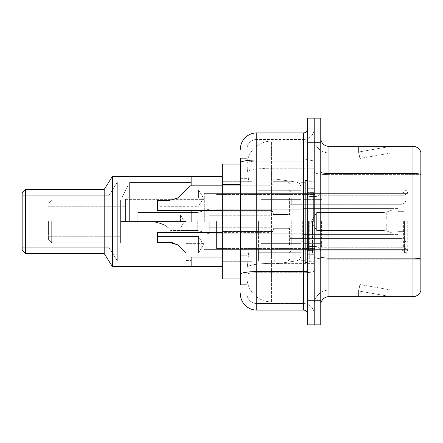 <?xml version="1.0" encoding="UTF-8"?>
<svg xmlns="http://www.w3.org/2000/svg" width="443" height="443" viewBox="0 0 443 443"><rect width="100%" height="100%" fill="white"/><g stroke="black" fill="none" stroke-linecap="round" stroke-linejoin="round"><path stroke-width="0.33" stroke-dasharray="2.21 1.66" d="M314.203 221.5L314.203 178.02L314.203 221.5M251.851 221.5L251.851 178.02L251.851 221.5M273.181 198.121L273.181 214.528L273.181 198.121M222.32 198.121L222.32 184.991L222.32 198.121M273.181 244.719L273.181 228.311L273.181 244.719M222.32 244.719L222.32 231.589L222.32 244.719M289.589 198.121L289.589 214.528L289.589 198.121M289.589 244.719L289.589 228.311L289.589 244.719M314.203 198.121L314.203 204.273L314.203 198.121M314.203 244.719L314.203 238.561L314.203 244.719M240.366 250.04L248.988 250.04L247.033 269.084L248.988 250.04L248.988 184.41L248.988 250.04L222.32 250.04L222.32 278.924L246.984 278.924L246.934 277.285A24.609 24.609 0 0 0 271.542 301.899L314.203 301.899L314.203 263.386L314.203 301.899L271.542 301.899L271.542 263.386L271.542 301.899A24.609 24.609 0 0 1 246.934 277.285L246.934 272.279L246.984 278.924L240.366 278.924M247.033 269.084L246.934 272.279L247.033 269.084M222.32 221.5L222.32 266.62L222.32 221.5M271.542 141.101L314.203 141.101L314.203 168.218L314.203 141.101L271.542 141.101A24.609 24.609 0 0 0 246.967 164.414L248.988 184.41L246.967 164.414A24.609 24.609 0 0 1 271.542 141.101L271.542 168.218L314.203 168.218L314.203 263.386L314.203 168.218L271.542 168.218L271.542 141.101A24.609 24.609 0 0 0 246.967 164.414M240.366 178.667L246.934 178.667L246.934 255.783L246.934 158.334L246.934 178.667L240.366 178.667L240.366 255.783L240.366 164.076L246.984 164.076L222.32 164.076L222.32 250.04M240.366 284.666L246.934 284.666L240.366 284.666L240.366 255.783L246.934 255.783L246.934 284.666L246.934 255.783L240.366 255.783M240.366 293.692A16.408 16.408 0 0 0 256.774 310.1L256.774 303.538A9.846 9.846 0 0 1 246.934 293.692L246.934 162.863L246.934 293.692A9.846 9.846 0 0 0 256.774 303.538L303.538 303.538L303.538 277.285L303.538 310.1A4.103 4.103 0 0 1 307.641 314.203L307.641 128.797L307.641 314.203M314.203 277.285L314.203 159.303L314.203 277.285M307.641 221.5L307.641 262.516L307.641 221.5M307.641 142.746L307.641 118.131L314.203 118.131L314.203 142.746L314.203 118.131L320.765 118.131L320.765 142.746L314.203 142.746L314.203 300.254L314.203 142.746L307.641 142.746L307.641 300.254L314.203 300.254L314.203 324.869L314.203 300.254L320.765 300.254L320.765 142.746M320.765 300.254L320.765 324.869L307.641 324.869L307.641 300.254M314.203 128.797L314.203 159.303L314.203 128.797A10.665 10.665 0 0 1 303.538 139.462A10.665 10.665 0 0 0 314.203 128.797A10.665 10.665 0 0 1 303.538 139.462L303.538 303.538L256.774 303.538L256.774 272.727L303.538 272.727A10.665 1.85 0 0 0 314.203 270.872A10.665 1.85 0 0 1 303.538 272.727L303.538 139.462L256.774 139.462L303.538 139.462M240.366 158.334L246.934 158.334L240.366 158.334L240.366 274.438A16.408 2.852 180 0 1 256.774 271.587L256.774 132.9A16.408 16.408 0 0 0 240.366 149.308A16.408 16.408 0 0 1 256.774 132.9L303.538 132.9A4.103 4.103 0 0 0 307.641 128.797A4.103 4.103 0 0 1 303.538 132.9L303.538 277.285L303.538 272.727L256.774 272.727L256.774 139.462L256.774 161.158L303.538 161.158A10.665 1.85 0 0 0 314.203 159.303A10.665 1.85 0 0 1 303.538 161.158L256.774 161.158L256.774 277.285L256.774 271.587L303.538 271.587A4.103 0.714 0 0 0 307.641 270.872M256.774 310.1L303.538 310.1M240.366 274.438L240.366 277.285M246.934 149.308L246.934 162.863L246.934 149.308A9.846 9.846 0 0 1 256.774 139.462A9.846 9.846 0 0 0 246.934 149.308A9.846 9.846 0 0 1 256.774 139.462M314.203 314.203A10.665 10.665 0 0 0 303.538 303.538A10.665 10.665 0 0 1 314.203 314.203A10.665 10.665 0 0 0 303.538 303.538M320.765 221.5L320.765 182.123L320.765 221.5M309.28 221.5L309.28 261.697L309.28 221.5M314.203 263.829L314.203 172.045L314.203 263.829M420.85 263.829L420.85 152.259A8.201 8.201 0 0 0 412.976 146.356L412.976 296.644A8.201 8.201 0 0 0 420.85 290.741L420.85 263.829L420.85 290.082L328.966 290.082L328.966 146.356A8.201 8.201 0 0 1 320.765 138.15L320.765 172.045L320.765 138.15M320.765 304.85L320.765 172.045L320.765 304.85A8.201 8.201 0 0 1 328.966 296.644L328.966 263.829L328.966 290.082L420.85 290.082L420.85 174.608L328.966 174.608L328.966 259.271A14.769 2.564 0 0 1 314.203 256.707A14.769 2.564 0 0 0 328.966 259.271L328.966 152.918A14.769 14.769 0 0 1 314.203 138.15L314.203 172.045L314.203 138.15A14.769 14.769 0 0 0 328.966 152.918L328.966 174.608A14.769 2.564 0 0 1 314.203 172.045A14.769 2.564 0 0 0 328.966 174.608L420.85 174.608M390.261 296.544A6.562 6.562 0 0 0 391.396 296.644L358.581 296.644L391.396 296.644A6.562 6.562 0 0 1 390.261 296.544A6.562 6.562 0 0 0 391.396 296.644A6.562 6.562 0 0 1 390.261 296.544A6.562 6.562 0 0 0 391.396 296.644A6.562 6.562 0 0 1 390.261 296.544A6.562 6.562 0 0 0 391.396 296.644A6.562 6.562 0 0 1 390.261 296.544A6.562 6.562 0 0 0 391.396 296.644A6.562 6.562 0 0 1 390.261 296.544A6.562 6.562 0 0 0 391.396 296.644A6.562 6.562 0 0 1 390.261 296.544A6.562 6.562 0 0 0 391.396 296.644A6.562 6.562 0 0 1 390.261 296.544A6.562 6.562 0 0 0 391.396 296.644A6.562 6.562 0 0 1 390.261 296.544A6.562 6.562 0 0 0 391.396 296.644A6.562 6.562 0 0 1 390.261 296.544L358.752 290.99L390.261 296.544M358.581 290.082L358.581 296.644L358.581 290.082L358.908 290.082L358.752 290.99L358.908 290.082L358.581 290.082L358.581 296.644L358.581 290.082L358.908 290.082L358.752 290.99L358.908 290.082L358.581 290.082L358.581 296.644L358.581 290.082L358.908 290.082L358.752 290.99L358.908 290.082L358.581 290.082L358.581 296.644L358.581 290.082L358.908 290.082L358.752 290.99L358.908 290.082L358.581 290.082L358.581 296.644L358.581 290.082L358.908 290.082L358.752 290.99L358.908 290.082L358.581 290.082L358.581 296.644L358.581 290.082L358.908 290.082L358.752 290.99L358.908 290.082L358.581 290.082L358.581 296.644L358.581 290.082L358.908 290.082L358.752 290.99L358.908 290.082L358.581 290.082L358.581 296.644L358.581 290.082L358.908 290.082L358.752 290.99L358.908 290.082L358.581 290.082L358.581 296.644L358.581 290.082L358.908 290.082L358.752 290.99L358.908 290.082L358.581 290.082M412.976 296.644L328.966 296.644M420.85 152.259A8.201 8.201 0 0 0 412.976 146.356L328.966 146.356M391.396 146.356L358.581 146.356L391.396 146.356A6.562 6.562 0 0 0 390.261 146.456A6.562 6.562 0 0 1 391.396 146.356A6.562 6.562 0 0 0 390.261 146.456A6.562 6.562 0 0 1 391.396 146.356A6.562 6.562 0 0 0 390.261 146.456A6.562 6.562 0 0 1 391.396 146.356A6.562 6.562 0 0 0 390.261 146.456A6.562 6.562 0 0 1 391.396 146.356A6.562 6.562 0 0 0 390.261 146.456A6.562 6.562 0 0 1 391.396 146.356A6.562 6.562 0 0 0 390.261 146.456A6.562 6.562 0 0 1 391.396 146.356A6.562 6.562 0 0 0 390.261 146.456A6.562 6.562 0 0 1 391.396 146.356A6.562 6.562 0 0 0 390.261 146.456A6.562 6.562 0 0 1 391.396 146.356A6.562 6.562 0 0 0 390.261 146.456A6.562 6.562 0 0 1 391.396 146.356M328.966 152.918L420.85 152.918L420.85 174.498L420.85 152.918L328.966 152.918A14.769 14.769 0 0 1 314.203 138.15M391.396 290.082L358.908 290.082L391.396 290.082L358.908 290.082L391.396 290.082L358.908 290.082L391.396 290.082L358.908 290.082L391.396 290.082L358.908 290.082L391.396 290.082L358.908 290.082L391.396 290.082L358.908 290.082L391.396 290.082L358.908 290.082L391.396 290.082L358.908 290.082L391.396 290.082L359.888 284.528L358.908 290.082L359.888 284.528L358.908 290.082L359.888 284.528L358.908 290.082L359.888 284.528L358.908 290.082L359.888 284.528L358.908 290.082L359.888 284.528L358.908 290.082L359.888 284.528L358.908 290.082L359.888 284.528L358.908 290.082L359.888 284.528L358.908 290.082L359.888 284.528L391.396 290.082M358.908 152.918L358.581 152.918L358.908 152.918L358.581 152.918L358.908 152.918L358.581 152.918L358.908 152.918L358.581 152.918L358.908 152.918L358.581 152.918L358.908 152.918L358.581 152.918L358.908 152.918L358.581 152.918L358.908 152.918L358.581 152.918L358.908 152.918L358.581 152.918L358.908 152.918L358.752 152.01L390.261 146.456L358.752 152.01L358.908 152.918L358.752 152.01L390.261 146.456L358.752 152.01L358.908 152.918L358.752 152.01L390.261 146.456L358.752 152.01L358.908 152.918L358.752 152.01L390.261 146.456L358.752 152.01L358.908 152.918L358.752 152.01L390.261 146.456L358.752 152.01L358.908 152.918L358.752 152.01L390.261 146.456L358.752 152.01L358.908 152.918L358.752 152.01L390.261 146.456L358.752 152.01L358.908 152.918L358.752 152.01L390.261 146.456L358.752 152.01L358.908 152.918L358.752 152.01L390.261 146.456L358.752 152.01L358.908 152.918L391.396 152.918L358.908 152.918L391.396 152.918L358.908 152.918L391.396 152.918L358.908 152.918L391.396 152.918L358.908 152.918L391.396 152.918L358.908 152.918L391.396 152.918L358.908 152.918L391.396 152.918L358.908 152.918L391.396 152.918L358.908 152.918L391.396 152.918L358.908 152.918L359.888 158.472L358.908 152.918M314.203 304.85A14.769 14.769 0 0 1 328.966 290.082A14.769 14.769 0 0 0 314.203 304.85A14.769 14.769 0 0 1 328.966 290.082M358.581 146.356L358.581 152.918L358.581 146.356M391.396 152.918L359.888 158.472L391.396 152.918M307.641 262.516L305.177 262.516L305.177 180.484L305.177 260.301L305.177 180.484L307.641 180.484M407.726 221.5L407.726 249.802L407.726 221.5M125.519 221.5L125.519 199.35L125.519 221.5L186.226 221.5L120.596 221.5L125.519 221.5L125.519 199.35L125.519 221.5L186.226 221.5L186.226 260.467L186.226 221.5L129.616 221.5L129.616 182.533L129.616 221.5L186.226 221.5L186.226 243.65L186.226 221.5L120.596 221.5L120.596 242.83L120.596 200.17L120.596 221.5L129.616 221.5L120.596 221.5L120.596 236.269L120.596 221.5L125.519 221.5L125.519 199.35L125.519 221.5L186.226 221.5L186.226 260.467L186.226 221.5L129.616 221.5L129.616 182.533L129.616 221.5L186.226 221.5L186.226 243.65L186.226 221.5L120.596 221.5L120.596 242.83L120.596 200.17L120.596 221.5L129.616 221.5L120.596 221.5L120.596 236.269L120.596 221.5L125.519 221.5L125.519 199.35L125.519 221.5L186.226 221.5L186.226 260.467L186.226 221.5L129.616 221.5L129.616 182.533L129.616 221.5L186.226 221.5L186.226 243.65L186.226 221.5L120.596 221.5L120.596 242.83L120.596 200.17L120.596 221.5L129.616 221.5L120.596 221.5L120.596 236.269L120.596 221.5L125.519 221.5L125.519 199.35L125.519 221.5L186.226 221.5L186.226 260.467L186.226 221.5L129.616 221.5L129.616 182.533L129.616 221.5L186.226 221.5L186.226 243.65L186.226 221.5L120.596 221.5L120.596 242.83L120.596 200.17L120.596 221.5L129.616 221.5L120.596 221.5L120.596 236.269L120.596 221.5L125.519 221.5L125.519 199.35L125.519 221.5L186.226 221.5L186.226 260.467L186.226 221.5L129.616 221.5L129.616 182.533L129.616 221.5L186.226 221.5L186.226 243.65L186.226 221.5L120.596 221.5L120.596 242.83L120.596 200.17L120.596 221.5L129.616 221.5L120.596 221.5L120.596 236.269L120.596 221.5L125.519 221.5L125.519 206.731L125.519 221.5M204.273 221.5L204.273 193.608L204.273 221.5M48.403 221.5L48.403 239.547L48.403 221.5M51.681 221.5L51.681 242.83L51.681 221.5M191.149 221.5L191.149 266.62L191.149 176.38L191.149 266.62L191.149 176.38L112.389 176.38L112.389 266.62L112.389 176.38L112.389 266.62L112.389 176.38L112.389 266.62L112.389 176.38L112.389 266.62L112.389 176.38L112.389 266.62L112.389 176.38L104.188 189.504L104.188 253.496L112.389 266.62L112.389 176.38L191.149 176.38L191.149 266.62L112.389 266.62L191.149 266.62L191.149 176.38L191.149 266.62L191.149 176.38L191.149 266.62L191.149 176.38L191.149 266.62L191.149 176.38L112.389 176.38L104.188 189.504L25.434 189.504L25.434 253.496L25.434 189.504L25.434 253.496L25.434 189.504L25.434 253.496L25.434 189.504L25.434 253.496L25.434 189.504L25.434 253.496L25.434 189.504L22.15 192.788L22.15 250.212L25.434 253.496L25.434 189.504L104.188 189.504L104.188 253.496L25.434 253.496L104.188 253.496L104.188 189.504L104.188 253.496L112.389 266.62L191.149 266.62L191.149 176.38L191.149 266.62L191.149 176.38L191.149 266.62L112.389 266.62L104.188 253.496L104.188 189.504L112.389 176.38L191.149 176.38L191.149 266.62L191.149 176.38L191.149 260.467L191.149 176.38L112.389 176.38L104.188 189.504L25.434 189.504L22.15 192.788L22.15 250.212L22.15 192.788L22.15 250.212L25.434 253.496L104.188 253.496L104.188 189.504L104.188 253.496L112.389 266.62L191.149 266.62L191.149 221.5M258.419 221.5L258.419 260.877L258.419 221.5M301.074 221.5L301.074 260.301L301.074 221.5M312.559 221.5L312.559 253.086L312.559 221.5M403.623 221.5L403.623 247.753L403.623 221.5M321.585 221.5L321.585 247.753L321.585 221.5M397.88 221.5L397.88 208.376L397.88 221.5M303.538 221.5L303.538 243.65L303.538 221.5M216.577 221.5L216.577 248.573L216.577 221.5M315.023 221.5L315.023 248.573L315.023 221.5M301.074 243.65L301.074 187.046L301.074 199.35L260.877 199.35L260.877 178.839L260.877 264.161L260.877 243.65L301.074 243.65L301.074 187.046L301.074 199.35L260.877 199.35L260.877 187.046L260.877 255.954L260.877 243.65L301.074 243.65L301.074 187.046L301.074 199.35L260.877 199.35L260.877 178.839L260.877 264.161L260.877 243.65L301.074 243.65L301.074 187.046L301.074 199.35L260.877 199.35L260.877 187.046L260.877 255.954L260.877 243.65L274.001 243.65L274.001 178.839L274.001 199.35L260.877 199.35L260.877 178.839L260.877 264.161L260.877 243.65L301.074 243.65L301.074 187.046L301.074 199.35L260.877 199.35L260.877 187.046L260.877 255.954L260.877 243.65L301.074 243.65L301.074 187.046L301.074 199.35L260.877 199.35L260.877 178.839L260.877 264.161L260.877 243.65L301.074 243.65L301.074 187.035L301.074 199.35L260.877 199.35L260.877 187.046L260.877 255.954L260.877 243.65L274.001 243.65L274.001 178.839L274.001 199.35L260.877 199.35L260.877 178.839L260.877 264.161L260.877 243.65L301.074 243.65L301.074 255.965L299.878 259.183L296.86 260.833L296.86 243.65L301.074 243.65L301.074 187.035L299.878 183.817L296.86 182.167L296.86 260.833L296.86 243.65L301.074 243.65L301.074 255.965L299.878 259.183L296.86 260.833L296.86 243.65L301.074 243.65L301.074 255.965L301.074 187.035L301.074 199.35L260.877 199.35L260.877 187.046L260.877 255.954L260.877 243.65L301.074 243.65L301.074 255.965L299.878 259.183L296.86 260.833L296.86 243.65L274.001 243.65L274.001 264.161L274.001 178.839L274.001 199.35L274.001 178.839L274.001 199.35L296.86 199.35L274.001 199.35L274.001 178.839L274.001 264.161L274.001 221.5L274.001 264.161L274.001 243.65L296.86 243.65L274.001 243.65L274.001 264.161L274.001 243.65L260.877 243.65L301.074 243.65M180.484 221.5L180.484 214.938L180.484 221.5M137.823 221.5L151.589 221.5L137.823 221.5L137.823 212.474L137.823 221.5L151.589 221.5C161.905 223.239 168.257 226.251 170.638 230.526C168.285 226.268 161.939 223.255 151.589 221.5C161.905 223.239 168.257 226.251 170.638 230.526C168.285 226.268 161.939 223.255 151.589 221.5L137.823 221.5L151.589 221.5C159.951 222.547 165.527 224.734 168.323 228.062C165.499 224.717 159.917 222.53 151.589 221.5C159.951 222.547 165.527 224.734 168.323 228.062C165.499 224.717 159.917 222.53 151.589 221.5L137.823 221.5L137.823 212.474L137.823 221.5L151.589 221.5C161.905 223.239 168.257 226.251 170.638 230.526C168.285 226.268 161.939 223.255 151.589 221.5C161.905 223.239 168.257 226.251 170.638 230.526C168.285 226.268 161.939 223.255 151.589 221.5L137.823 221.5L151.589 221.5C159.951 222.547 165.527 224.734 168.323 228.062C165.499 224.717 159.917 222.53 151.589 221.5C159.951 222.547 165.527 224.734 168.323 228.062C165.499 224.717 159.917 222.53 151.589 221.5L137.823 221.5L137.823 212.474L137.823 221.5L151.589 221.5C161.905 223.239 168.257 226.251 170.638 230.526C168.285 226.268 161.939 223.255 151.589 221.5C161.905 223.239 168.257 226.251 170.638 230.526C168.285 226.268 161.939 223.255 151.589 221.5L137.823 221.5L151.589 221.5C159.951 222.547 165.527 224.734 168.323 228.062C165.499 224.717 159.917 222.53 151.589 221.5C159.951 222.547 165.527 224.734 168.323 228.062C165.499 224.717 159.917 222.53 151.589 221.5L137.823 221.5L137.823 212.474L137.823 221.5L151.589 221.5C161.905 223.239 168.257 226.251 170.638 230.526C168.285 226.268 161.939 223.255 151.589 221.5C161.905 223.239 168.257 226.251 170.638 230.526C168.285 226.268 161.939 223.255 151.589 221.5L137.823 221.5L151.589 221.5C159.951 222.547 165.527 224.734 168.323 228.062C165.499 224.717 159.917 222.53 151.589 221.5C159.951 222.547 165.527 224.734 168.323 228.062C165.499 224.717 159.917 222.53 151.589 221.5L137.823 221.5L137.823 212.474L137.823 221.5L151.589 221.5C161.905 223.239 168.257 226.251 170.638 230.526C168.285 226.268 161.939 223.255 151.589 221.5C161.905 223.239 168.257 226.251 170.638 230.526C168.285 226.268 161.939 223.255 151.589 221.5L137.823 221.5L151.589 221.5C159.951 222.547 165.527 224.734 168.323 228.062C165.499 224.717 159.917 222.53 151.589 221.5C159.951 222.547 165.527 224.734 168.323 228.062C165.499 224.717 159.917 222.53 151.589 221.5L137.823 221.5L137.823 212.474L137.823 221.5L151.589 221.5C161.905 223.239 168.257 226.251 170.638 230.526C168.285 226.268 161.939 223.255 151.589 221.5C161.905 223.239 168.257 226.251 170.638 230.526C168.285 226.268 161.939 223.255 151.589 221.5L137.823 221.5M291.234 221.5L291.234 242.011L291.234 221.5M269.903 221.5L269.903 233.804L269.903 221.5M209.196 221.5L209.196 233.804L209.196 221.5M197.711 221.5L197.711 230.526L197.711 221.5M316.662 221.5L316.662 212.474L316.662 223.959L316.662 219.041L316.662 223.959L392.138 223.959L392.138 234.624L392.138 223.959L316.662 223.959L392.138 223.959L392.138 232.985L392.138 223.959L316.662 223.959L316.662 230.526L316.662 219.041L392.138 219.041L392.138 208.376L392.138 219.041L316.662 219.041L392.138 219.041L392.138 210.015L392.138 219.041L316.662 219.041L316.662 212.474L316.662 223.959L316.662 219.041L316.662 223.959L392.138 223.959L392.138 234.624L392.138 223.959L316.662 223.959L392.138 223.959L392.138 232.985L392.138 223.959L316.662 223.959L316.662 230.526L316.662 219.041L392.138 219.041L392.138 208.376L392.138 219.041L316.662 219.041L392.138 219.041L392.138 210.015L392.138 219.041L316.662 219.041L316.662 212.474L316.662 223.959L316.662 219.041L316.662 223.959L392.138 223.959L392.138 234.624L392.138 223.959L316.662 223.959L392.138 223.959L392.138 232.985L392.138 223.959L316.662 223.959L316.662 230.526L316.662 219.041L392.138 219.041L392.138 208.376L392.138 219.041L316.662 219.041L392.138 219.041L392.138 210.015L392.138 219.041L316.662 219.041L316.662 212.474L316.662 223.959L316.662 219.041L316.662 223.959L392.138 223.959L392.138 234.624L392.138 223.959L316.662 223.959L392.138 223.959L392.138 232.985L392.138 223.959L316.662 223.959L316.662 230.526L316.662 219.041L392.138 219.041L392.138 208.376L392.138 219.041L316.662 219.041L392.138 219.041L392.138 210.015L392.138 219.041L316.662 219.041L316.662 212.474L316.662 223.959L316.662 219.041L316.662 223.959L392.138 223.959L392.138 234.624L392.138 223.959L316.662 223.959L392.138 223.959L392.138 232.985L392.138 223.959L316.662 223.959L316.662 230.526L316.662 219.041L392.138 219.041L392.138 208.376L392.138 219.041L316.662 219.041L392.138 219.041L392.138 210.015L392.138 219.041L316.662 219.041L316.662 212.474L316.662 223.959L316.662 219.041L316.662 223.959L392.138 223.959L392.138 234.624L392.138 223.959L316.662 223.959L392.138 223.959L392.138 232.985L392.138 223.959L316.662 223.959L316.662 230.526L316.662 221.5M302.719 221.5L302.719 242.011L302.719 221.5M191.149 260.877L117.312 260.877L117.312 182.123L117.312 260.877L117.312 182.123L117.312 260.877L117.312 182.123L117.312 260.877L117.312 182.123L117.312 260.877L117.312 182.123L117.312 260.877L117.312 182.123L117.312 260.877L109.111 247.753L109.111 195.247L117.312 182.123L191.149 182.123L191.149 260.877L191.149 182.123L117.312 182.123L109.111 195.247L22.15 195.247L22.15 247.753L22.15 195.247L22.15 247.753L22.15 195.247L22.15 247.753L22.15 195.247L22.15 247.753L22.15 195.247L22.15 247.753L22.15 195.247L22.15 247.753L22.15 195.247L109.111 195.247L109.111 247.753L22.15 247.753L109.111 247.753L117.312 260.877L191.149 260.877L191.149 182.123L191.149 260.877L117.312 260.877L109.111 247.753L109.111 195.247L109.111 247.753L109.111 195.247L117.312 182.123L191.149 182.123L191.149 260.877L191.149 182.123L117.312 182.123L109.111 195.247L22.15 195.247L109.111 195.247L109.111 247.753L22.15 247.753L109.111 247.753L117.312 260.877L191.149 260.877L191.149 182.123L191.149 260.877L117.312 260.877L109.111 247.753L109.111 195.247L109.111 247.753L109.111 195.247L117.312 182.123L191.149 182.123L191.149 260.877L191.149 182.123L117.312 182.123L109.111 195.247L22.15 195.247L109.111 195.247L109.111 247.753L22.15 247.753L109.111 247.753L117.312 260.877L191.149 260.877L191.149 182.123L191.149 260.877M305.177 221.5L305.177 260.301L305.177 221.5M25.434 253.496L22.15 250.212L22.15 192.788L22.15 250.212L22.15 192.788L25.434 189.504L104.188 189.504L104.188 253.496L25.434 253.496L22.15 250.212L22.15 192.788L22.15 250.212L25.434 253.496L104.188 253.496L104.188 189.504L112.389 176.38M25.434 189.504L22.15 192.788L22.15 250.212L22.15 192.788L25.434 189.504L104.188 189.504L104.188 253.496L112.389 266.62M301.074 199.35L260.877 199.35L260.877 178.839L260.877 264.161L260.877 187.046L260.877 199.35L301.074 199.35L296.86 199.35L296.86 182.167L296.86 260.833L296.86 243.65L296.86 260.833L274.001 264.161L260.877 264.161L274.001 264.161L296.86 260.833L274.001 264.161L260.877 264.161L274.001 264.161L296.86 260.833L299.878 259.183L301.074 255.965L301.074 187.035L299.878 183.817L296.86 182.167L296.86 260.833L299.878 259.183L301.074 255.965L301.074 187.035L301.074 199.35L296.86 199.35L296.86 182.167L296.86 260.833L274.001 264.161L260.877 264.161L274.001 264.161L296.86 260.833L299.878 259.183L301.074 255.965L301.074 187.035L299.878 183.817L296.86 182.167L296.86 260.833L296.86 182.167L274.001 178.839L260.877 178.839L274.001 178.839L296.86 182.167L274.001 178.839L260.877 178.839L274.001 178.839L296.86 182.167L299.878 183.817L301.074 187.035L301.074 199.35L301.074 187.035L299.878 183.817L296.86 182.167L274.001 178.839L260.877 178.839L274.001 178.839L296.86 182.167L299.878 183.817L301.074 187.035L301.074 199.35M120.596 221.5L120.596 242.83L120.596 200.17L120.596 221.5L129.616 221.5L129.616 182.533L129.616 221.5L186.226 221.5L186.226 260.467L186.226 221.5L120.596 221.5L120.596 236.269L120.596 221.5M191.149 232.409L191.149 257.023L191.149 232.409M191.149 185.816L191.149 210.425L191.149 185.816M186.226 221.5L186.226 243.65L186.226 221.5M316.662 219.041L392.138 219.041L392.138 208.376L392.138 219.041L316.662 219.041L392.138 219.041L392.138 210.015L392.138 219.041L316.662 219.041M151.589 221.5C159.951 222.547 165.527 224.734 168.323 228.062C165.499 224.717 159.917 222.53 151.589 221.5C159.951 222.547 165.527 224.734 168.323 228.062C165.499 224.717 159.917 222.53 151.589 221.5M109.111 247.753L109.111 195.247L109.111 247.753M222.32 176.38L191.149 176.38L222.32 176.38L191.149 176.38L222.32 176.38L191.149 176.38L191.149 266.62L222.32 266.62M104.188 253.496L104.188 189.504M180.367 247.061L177.405 244.719L168.761 242.255L177.405 244.719L173.252 242.88L177.405 244.719L168.761 242.255L157.509 242.255L157.509 232.409L157.509 242.255L157.509 236.512L157.509 242.255L168.761 242.255L177.405 244.719L168.761 242.255L157.509 242.255L157.509 232.409L157.509 242.255L157.509 236.512L157.509 242.255L168.761 242.255L177.405 244.719L173.252 242.88L177.405 244.719L168.761 242.255L157.509 242.255L157.509 232.409L157.509 242.255L157.509 236.512L157.509 242.255L168.761 242.255L177.405 244.719L180.367 247.061L186.226 252.92L180.367 247.061L177.405 244.719L180.367 247.061L186.226 252.92L180.367 247.061L177.405 244.719L168.761 242.255L157.509 242.255L157.509 236.512L157.509 242.255L168.761 242.255L157.509 242.255L168.761 242.255L177.405 244.719L180.367 247.061L186.226 252.92L180.367 247.061L177.405 244.719L180.367 247.061L186.226 252.92L198.53 252.92L198.53 236.512L198.53 252.92L198.53 236.512L198.53 252.92L198.53 236.512L198.53 252.92L186.226 252.92M406.081 244.719L406.081 242.664L406.081 244.719M177.405 244.719L168.761 242.255L157.509 242.255L157.509 232.409L271.542 232.409L271.542 257.023L271.542 232.409L271.542 257.023L271.542 232.409L271.542 257.023L271.542 232.409L271.542 257.023L271.542 232.409L273.181 230.77L271.542 232.409L273.181 230.77L271.542 232.409L157.509 232.409L222.32 232.409M198.53 244.719L198.53 236.512L198.53 244.719M168.761 242.255L157.509 242.255M157.509 210.425L271.542 210.425L271.542 185.816L271.542 210.425L271.542 185.816L271.542 210.425L271.542 185.816L271.542 210.425L157.509 210.425L157.509 200.579L168.761 200.579L157.509 200.579L157.509 206.322L157.509 200.579L168.761 200.579L177.405 198.121L180.367 195.773L177.405 198.121L168.761 200.579L177.405 198.121L180.367 195.773L186.226 189.914L180.367 195.773L177.405 198.121L168.761 200.579L157.509 200.579L157.509 210.425L157.509 200.579L168.761 200.579L177.405 198.121L168.761 200.579L157.509 200.579L157.509 206.322L157.509 200.579L168.761 200.579L177.405 198.121L180.367 195.773L177.405 198.121L168.761 200.579L157.509 200.579L157.509 210.425L157.509 200.579L168.761 200.579L177.405 198.121L180.367 195.773L186.226 189.914L180.367 195.773L177.405 198.121L168.761 200.579L157.509 200.579L157.509 206.322L157.509 200.579L168.761 200.579L176.353 198.719M198.53 198.121L198.53 189.914L198.53 198.121M406.081 198.121L406.081 196.066L406.081 198.121M180.367 195.773L186.226 189.914L198.53 189.914L186.226 189.914L198.53 189.914L203.459 198.121L198.53 206.322L157.509 206.322M271.542 263.386A24.609 4.275 180 0 0 247.227 266.996A24.609 4.275 180 0 1 271.542 263.386L314.203 263.386L271.542 263.386L271.542 168.218L271.542 263.386M247.576 171.524A24.609 4.275 180 0 1 271.542 168.218A24.609 4.275 180 0 0 247.576 171.524M246.934 277.285A24.609 24.609 0 0 0 271.542 301.899M240.366 184.41L222.32 184.41M240.366 162.863A16.408 2.852 180 0 1 256.774 160.017L303.538 160.017A4.103 0.714 -0 0 0 307.641 159.303M256.774 161.158A9.846 1.711 180 0 0 246.934 162.863A9.846 1.711 180 0 1 256.774 161.158M256.774 272.727A9.846 1.711 180 0 0 246.934 274.438A9.846 1.711 180 0 1 256.774 272.727M256.774 303.538A9.846 9.846 0 0 1 246.934 293.692M420.85 259.161A8.201 1.423 180 0 0 412.976 258.131L328.966 258.131A8.201 1.423 0 0 1 320.765 256.707M320.765 172.045A8.201 1.423 0 0 0 328.966 173.473L412.976 173.473A8.201 1.423 180 0 1 420.85 174.498M420.85 259.271L328.966 259.271L420.85 259.271M313.384 221.5L313.384 192.395L313.384 221.5M308.461 221.5L308.461 250.605L308.461 221.5M310.1 221.5L310.1 246.507L310.1 221.5M315.842 221.5L315.842 196.493L315.842 221.5M404.442 221.5L404.442 253.086L404.442 221.5M386.739 223.959L386.739 231.019L386.739 223.959M383.931 223.959L383.931 230.526L383.931 223.959M386.739 219.041L386.739 211.981L386.739 219.041M383.931 219.041L383.931 212.474L383.931 219.041M296.86 199.35L296.86 182.167L296.86 199.35M291.234 244.719L291.234 238.561L291.234 244.719M287.95 244.719L287.95 228.311L287.95 244.719M274.826 244.719L274.826 228.311L274.826 244.719M401.984 244.719L401.984 238.561L401.984 244.719M291.234 198.121L291.234 204.273L291.234 198.121M287.95 198.121L287.95 214.528L287.95 198.121M274.826 198.121L274.826 214.528L274.826 198.121M401.984 198.121L401.984 204.273L401.984 198.121M251.851 178.02L314.203 178.02L251.851 178.02M222.32 184.991L273.181 184.991M222.32 231.589L273.181 231.589L222.32 231.589M273.181 181.713L289.589 181.713M273.181 228.311L289.589 228.311L273.181 228.311M289.589 191.969L314.203 191.969M289.589 238.561L314.203 238.561L289.589 238.561M222.32 181.713L251.851 181.713L222.32 181.713M222.32 261.287L251.851 261.287L222.32 261.287M289.589 250.871L314.203 250.871L289.589 250.871M289.589 204.273L314.203 204.273M273.181 261.126L289.589 261.126L273.181 261.126M273.181 214.528L289.589 214.528M222.32 257.843L273.181 257.843L222.32 257.843M222.32 211.245L273.181 211.245M251.851 264.98L314.203 264.98L251.851 264.98M307.641 188.685L314.203 188.685L307.641 188.685M307.641 254.315L314.203 254.315L307.641 254.315M314.203 182.123L320.765 182.123L314.203 182.123M309.28 261.697L314.203 261.697L309.28 261.697M309.28 181.303L314.203 181.303L309.28 181.303M314.203 260.877L320.765 260.877L314.203 260.877M313.384 192.395L314.203 191.575L313.384 192.395L308.461 192.395L307.641 191.575L308.461 192.395L313.384 192.395M308.461 250.605L313.384 250.605L314.203 251.425L313.384 250.605L308.461 250.605L307.641 251.425L308.461 250.605M310.1 246.507C307.137 246.768 305.498 248.412 305.177 251.425C305.498 248.412 307.137 246.768 310.1 246.507L315.842 246.507C318.805 246.768 320.444 248.412 320.765 251.425C320.444 248.412 318.805 246.768 315.842 246.507L310.1 246.507M310.1 196.493L315.842 196.493C318.805 196.232 320.444 194.588 320.765 191.575C320.444 194.588 318.805 196.232 315.842 196.493L310.1 196.493C307.137 196.232 305.498 194.588 305.177 191.575C305.498 194.588 307.137 196.232 310.1 196.493M404.442 253.086L406.746 252.139L407.726 249.802L406.746 252.139L404.442 253.086L406.746 252.139L407.726 249.802L406.746 252.139L404.442 253.086L406.746 252.139L407.726 249.802L406.746 252.139L404.442 253.086L312.559 253.086L305.177 260.301L301.074 260.301L305.177 260.301L312.559 253.086L404.442 253.086L312.559 253.086L305.177 260.301L301.074 260.301L305.177 260.301L312.559 253.086L404.442 253.086L312.559 253.086L305.177 260.301L301.074 260.301L305.177 260.301L312.559 253.086L404.442 253.086M125.519 199.35L204.273 199.35L125.519 199.35M48.403 206.731L125.519 206.731L48.403 206.731M48.403 239.547L51.681 242.83L120.596 242.83L51.681 242.83L120.596 242.83L51.681 242.83L120.596 242.83L51.681 242.83L48.403 239.547M186.226 260.467L191.149 260.467L186.226 260.467M222.32 260.877L258.419 260.877L222.32 260.877M258.419 252.266L301.074 252.266L258.419 252.266M204.273 193.608L407.726 193.608L204.273 193.608M204.273 249.392L407.726 249.392L204.273 249.392M312.559 189.914L404.442 189.914L406.746 190.861L407.726 193.198L406.746 190.861L404.442 189.914L406.746 190.861L407.726 193.198L406.746 190.861L404.442 189.914L406.746 190.861L407.726 193.198L406.746 190.861L404.442 189.914L312.559 189.914L305.177 182.699L301.074 182.699L305.177 182.699L312.559 189.914L404.442 189.914L312.559 189.914L305.177 182.699L301.074 182.699L305.177 182.699L312.559 189.914L404.442 189.914L312.559 189.914L305.177 182.699L301.074 182.699L305.177 182.699L312.559 189.914M258.419 190.734L301.074 190.734L258.419 190.734M222.32 182.123L258.419 182.123L222.32 182.123M129.616 182.533L191.149 182.533L129.616 182.533L191.149 182.533L129.616 182.533L191.149 182.533L129.616 182.533L120.596 200.17L129.616 182.533M51.681 200.17L120.596 200.17L51.681 200.17L120.596 200.17L51.681 200.17L120.596 200.17L51.681 200.17L48.403 203.453L51.681 200.17M48.403 236.269L120.596 236.269L48.403 236.269M186.226 243.65L204.273 243.65L186.226 243.65M403.623 247.753L321.585 247.753L403.623 247.753M397.88 211.654L403.623 211.654L397.88 211.654M321.585 243.65L303.538 243.65L321.585 243.65M397.88 208.376L303.538 208.376L397.88 208.376M403.623 195.247L321.585 195.247L403.623 195.247M397.88 231.346L403.623 231.346L397.88 231.346M321.585 199.35L303.538 199.35L321.585 199.35M397.88 234.624L303.538 234.624L397.88 234.624M216.577 248.573L315.023 248.573L216.577 248.573M216.577 209.196L303.538 209.196L216.577 209.196M303.538 200.989L315.023 200.989L303.538 200.989M216.577 194.427L315.023 194.427L216.577 194.427M216.577 233.804L303.538 233.804L216.577 233.804M303.538 242.011L315.023 242.011L303.538 242.011M301.074 187.046L260.877 187.046L301.074 187.046M301.074 255.954L260.877 255.954L301.074 255.954M184.426 221.5L180.484 214.938L137.823 214.938L180.484 214.938L137.823 214.938L180.484 214.938L137.823 214.938L180.484 214.938L184.426 221.5L180.484 228.062L168.323 228.062L180.484 228.062L168.323 228.062L180.484 228.062L168.323 228.062L180.484 228.062L184.426 221.5L180.484 214.938L184.426 221.5L180.484 228.062L184.426 221.5L180.484 214.938L184.426 221.5L180.484 228.062L184.426 221.5M291.234 233.804L269.903 233.804L291.234 233.804M269.903 227.242L209.196 227.242L269.903 227.242M197.711 230.526L209.196 233.804L197.711 230.526L170.638 230.526L197.711 230.526L209.196 233.804L197.711 230.526L170.638 230.526L197.711 230.526L209.196 233.804L197.711 230.526L170.638 230.526L197.711 230.526M311.241 221.5L316.662 212.474L383.931 212.474L316.662 212.474L311.241 221.5L316.662 230.526L383.931 230.526L386.739 231.019L392.138 232.985L386.739 231.019L392.138 232.985L386.739 231.019L392.138 232.985L386.739 231.019L383.931 230.526L316.662 230.526L311.241 221.5L316.662 212.474L383.931 212.474L316.662 212.474L311.241 221.5L316.662 230.526L383.931 230.526L386.739 231.019L383.931 230.526L316.662 230.526L311.241 221.5L316.662 212.474L383.931 212.474L316.662 212.474L311.241 221.5L316.662 230.526L383.931 230.526L386.739 231.019L383.931 230.526L316.662 230.526L311.241 221.5M392.138 234.624L302.719 234.624L392.138 234.624M302.719 242.011L291.234 242.011L302.719 242.011M302.719 200.989L291.234 200.989L302.719 200.989M392.138 208.376L302.719 208.376L392.138 208.376M386.739 211.981L392.138 210.015L386.739 211.981L383.931 212.474L386.739 211.981L392.138 210.015L386.739 211.981L383.931 212.474L386.739 211.981L392.138 210.015L386.739 211.981L383.931 212.474L386.739 211.981M197.711 212.474L137.823 212.474L197.711 212.474L209.196 209.196L197.711 212.474L137.823 212.474L197.711 212.474L209.196 209.196L197.711 212.474L137.823 212.474L197.711 212.474L209.196 209.196L197.711 212.474M269.903 215.758L209.196 215.758L269.903 215.758M291.234 209.196L269.903 209.196L291.234 209.196M203.459 244.719L198.53 252.92L203.459 244.719L198.53 236.512L157.509 236.512L198.53 236.512L157.509 236.512L198.53 236.512L203.459 244.719L198.53 252.92L203.459 244.719L198.53 236.512L203.459 244.719M291.234 250.871L289.589 252.51L291.234 250.871L401.984 250.871L404.858 249.691L406.081 246.768L404.858 249.691L401.984 250.871L404.858 249.691L406.081 246.768L404.858 249.691L401.984 250.871L291.234 250.871L289.589 252.51L291.234 250.871L401.984 250.871L291.234 250.871M287.95 228.311L289.589 229.95L287.95 228.311L289.589 229.95L287.95 228.311L274.826 228.311L273.181 229.95L274.826 228.311L287.95 228.311L274.826 228.311L273.181 229.95L274.826 228.311L287.95 228.311M222.32 257.023L271.542 257.023L273.181 258.662L271.542 257.023L273.181 258.662L271.542 257.023L190.324 257.023M401.984 238.561L404.858 239.741L406.081 242.664L404.858 239.741L401.984 238.561L404.858 239.741L406.081 242.664L404.858 239.741L401.984 238.561L291.234 238.561L289.589 236.922L291.234 238.561L401.984 238.561L291.234 238.561L289.589 236.922L291.234 238.561L401.984 238.561M274.826 261.126L287.95 261.126L289.589 259.482L287.95 261.126L289.589 259.482L287.95 261.126L274.826 261.126L273.181 259.482L274.826 261.126L287.95 261.126L274.826 261.126L273.181 259.482L274.826 261.126M289.589 190.324L291.234 191.969L401.984 191.969L291.234 191.969L289.589 190.324L291.234 191.969L401.984 191.969L404.858 193.148L406.081 196.066L404.858 193.148L401.984 191.969L404.858 193.148L406.081 196.066M273.181 212.884L274.826 214.528L287.95 214.528L274.826 214.528L273.181 212.884L274.826 214.528L287.95 214.528L289.589 212.884M222.32 185.816L271.542 185.816L190.324 185.816L271.542 185.816L273.181 184.172M289.589 205.912L291.234 204.273L401.984 204.273L291.234 204.273L289.589 205.912L291.234 204.273L401.984 204.273L404.858 203.093L406.081 200.17L404.858 203.093L401.984 204.273L404.858 203.093L406.081 200.17M273.181 183.352L274.826 181.713L287.95 181.713L274.826 181.713L273.181 183.352L274.826 181.713L287.95 181.713L289.589 183.352M222.32 210.425L271.542 210.425L273.181 212.064M203.459 198.121L198.53 189.914L203.459 198.121L198.53 206.322L203.459 198.121"/><path stroke-width="0.66" d="M240.366 178.667L240.366 162.863L240.366 164.076L222.32 164.076L222.32 278.924L240.366 278.924M240.366 284.666L240.366 158.334M307.641 300.254L307.641 324.869L314.203 324.869L314.203 300.254L314.203 324.869L320.765 324.869L320.765 300.254L314.203 300.254L314.203 142.746L314.203 300.254L307.641 300.254L307.641 142.746L314.203 142.746L314.203 118.131L314.203 142.746L320.765 142.746L320.765 300.254M320.765 142.746L320.765 118.131L307.641 118.131L307.641 142.746M240.366 149.308A16.408 16.408 0 0 1 256.774 132.9L256.774 310.1L303.538 310.1L303.538 132.9A4.103 4.103 0 0 0 307.641 128.797M256.774 132.9L303.538 132.9M240.366 277.285L240.366 255.783M307.641 314.203A4.103 4.103 0 0 0 303.538 310.1M256.774 310.1A16.408 16.408 0 0 1 240.366 293.692M320.765 304.85A8.201 8.201 0 0 1 328.966 296.644L412.976 296.644L412.976 146.356L328.966 146.356A8.201 8.201 0 0 1 320.765 138.15A8.201 8.201 0 0 0 328.966 146.356L328.966 296.644M420.85 152.259A8.201 8.201 0 0 0 412.976 146.356A8.201 8.201 0 0 1 420.85 152.259L420.85 290.741A8.201 8.201 0 0 1 412.976 296.644M420.85 174.608L420.85 263.829M307.641 180.484L305.177 180.484L305.177 262.516L307.641 262.516M191.149 221.5L191.149 210.425L191.149 221.5M191.149 257.023L191.149 266.62L191.149 257.023M222.32 176.38L191.149 176.38L191.149 185.816L191.149 176.38L112.389 176.38L112.389 266.62L222.32 266.62M112.389 176.38L104.188 189.504L104.188 253.496L112.389 266.62M104.188 189.504L25.434 189.504L25.434 253.496L104.188 253.496M25.434 189.504L22.15 192.788L22.15 250.212L25.434 253.496M222.32 232.409L157.509 232.409L157.509 242.255L168.761 242.255L173.252 242.88L168.761 242.255L157.509 242.255L168.761 242.255L177.405 244.719L180.367 247.061L186.226 252.92M177.405 244.719L180.367 247.061M168.761 242.255L173.252 242.88L168.761 242.255L157.509 242.255M180.367 195.773L190.324 185.816L180.367 195.773L190.324 185.816L180.367 195.773L177.405 198.121L180.367 195.773L177.405 198.121L180.367 195.773L190.324 185.816L222.32 185.816M176.353 198.719L177.405 198.121L168.761 200.579L157.509 200.579L157.509 210.425L222.32 210.425M186.226 189.914L190.324 185.816M240.366 184.41L222.32 184.41M240.366 250.04L222.32 250.04M307.641 270.872A4.103 0.714 0 0 1 303.538 271.587L256.774 271.587A16.408 2.852 180 0 0 240.366 274.438M240.366 162.863A16.408 2.852 180 0 1 256.774 160.017L303.538 160.017A4.103 0.714 0 0 0 307.641 159.303M420.85 174.498A8.201 1.423 180 0 0 412.976 173.473L328.966 173.473A8.201 1.423 -0 0 1 320.765 172.045M420.85 259.161A8.201 1.423 180 0 0 412.976 258.131L328.966 258.131A8.201 1.423 0 0 1 320.765 256.707M190.324 257.023L222.32 257.023"/></g></svg>
